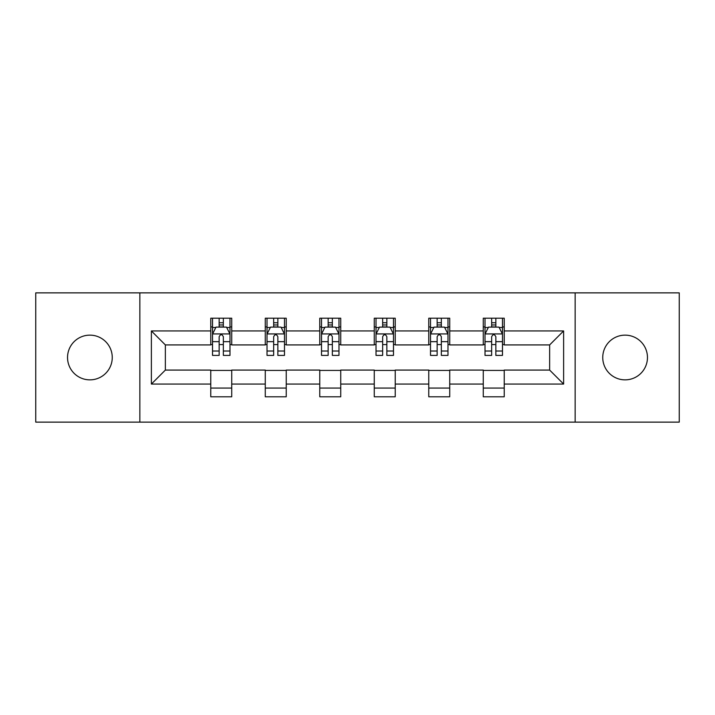 <?xml version="1.0" encoding="UTF-8"?>
<svg xmlns="http://www.w3.org/2000/svg" width="715" height="715" viewBox="0 0 715 715"><rect width="100%" height="100%" fill="white"/><g stroke="black" fill="none" stroke-linecap="round" stroke-linejoin="round"><path stroke-width="1.07" d="M625.098 335.138A22.362 22.362 0 0 0 602.745 357.5A22.362 22.362 0 0 0 625.098 379.862A22.362 22.362 0 0 0 647.459 357.5A22.362 22.362 0 0 0 625.098 335.138M89.902 335.138A22.362 22.362 0 0 0 67.541 357.5A22.362 22.362 0 0 0 89.902 379.862A22.362 22.362 0 0 0 112.255 357.5A22.362 22.362 0 0 0 89.902 335.138M575.146 422.127L679.25 422.127L679.25 292.873L575.146 292.873L575.146 422.127L139.854 422.127L139.854 292.873L35.75 292.873L35.75 422.127L139.854 422.127M575.146 292.873L139.854 292.873M504.227 330.947L504.227 318.202L483.269 318.202L483.269 330.947L449.726 330.947L449.726 318.202L428.768 318.202L428.768 330.947L395.225 330.947L395.225 318.202L374.267 318.202L374.267 330.947L340.733 330.947L340.733 318.202L319.775 318.202L319.775 330.947L286.232 330.947L286.232 318.202L265.274 318.202L265.274 330.947L231.731 330.947L231.731 318.202L210.773 318.202L210.773 330.947L151.383 330.947L151.383 384.053L165.362 370.075L210.773 370.075L210.773 396.798L231.731 396.798L231.731 370.075L265.274 370.075L265.274 396.798L286.232 396.798L286.232 370.075L319.775 370.075L319.775 396.798L340.733 396.798L340.733 370.075L374.267 370.075L374.267 396.798L395.225 396.798L395.225 370.075L428.768 370.075L428.768 396.798L449.726 396.798L449.726 370.075L483.269 370.075L483.269 396.798L504.227 396.798L504.227 370.075L549.638 370.075L549.638 344.925L504.227 344.925L504.227 330.947L563.617 330.947L563.617 384.053L504.227 384.053M483.269 384.053L449.726 384.053M428.768 384.053L395.225 384.053M374.267 384.053L340.733 384.053M319.775 384.053L286.232 384.053M265.274 384.053L231.731 384.053M210.773 384.053L151.383 384.053M483.269 330.947L483.269 344.925L449.726 344.925L449.726 330.947M428.768 330.947L428.768 344.925L395.225 344.925L395.225 330.947M374.267 330.947L374.267 344.925L340.733 344.925L340.733 330.947M319.775 330.947L319.775 344.925L286.232 344.925L286.232 330.947M265.274 330.947L265.274 344.925L231.731 344.925L231.731 330.947M210.773 330.947L210.773 344.925L165.362 344.925L151.383 330.947M165.362 344.925L165.362 370.075M563.617 384.053L549.638 370.075M549.638 344.925L563.617 330.947M210.773 326.934L212.525 326.934M219.156 326.934L223.348 326.934M229.989 326.934L231.731 326.934M210.773 344.576L212.525 344.576M219.156 344.576L223.348 344.576M229.989 344.576L231.731 344.576M210.773 370.424L231.731 370.424M210.773 388.066L231.731 388.066M265.274 370.424L286.232 370.424M265.274 388.066L286.232 388.066M265.274 326.934L267.017 326.934M273.657 326.934L277.849 326.934M284.49 326.934L286.232 326.934M265.274 344.576L267.017 344.576M273.657 344.576L277.849 344.576M284.49 344.576L286.232 344.576M319.775 370.424L340.733 370.424M319.775 388.066L340.733 388.066M319.775 326.934L321.518 326.934M328.158 326.934L332.35 326.934M338.981 326.934L340.733 326.934M319.775 344.576L321.518 344.576M328.158 344.576L332.35 344.576M338.981 344.576L340.733 344.576M374.267 370.424L395.225 370.424M374.267 388.066L395.225 388.066M374.267 326.934L376.019 326.934M382.65 326.934L386.842 326.934M393.482 326.934L395.225 326.934M374.267 344.576L376.019 344.576M382.65 344.576L386.842 344.576M393.482 344.576L395.225 344.576M428.768 370.424L449.726 370.424M428.768 388.066L449.726 388.066M428.768 326.934L430.51 326.934M437.151 326.934L441.343 326.934M447.983 326.934L449.726 326.934M428.768 344.576L430.51 344.576M437.151 344.576L441.343 344.576M447.983 344.576L449.726 344.576M483.269 370.424L504.227 370.424M483.269 388.066L504.227 388.066M483.269 326.934L485.011 326.934M491.652 326.934L495.844 326.934M502.475 326.934L504.227 326.934M483.269 344.576L485.011 344.576M491.652 344.576L495.844 344.576M502.475 344.576L504.227 344.576M223.348 322.742L219.156 322.742M229.989 351.02L223.348 351.02L223.348 355.4L229.989 355.4L229.989 334.093L226.494 327.104L216.01 327.104L212.525 334.093L212.525 355.4L219.156 355.4L219.156 351.02L212.525 351.02M212.525 334.093L212.525 318.202M229.989 334.093L229.989 318.202M219.156 327.104L219.156 318.202M223.348 318.202L223.348 327.104M223.348 351.02L223.348 336.711C221.954 334.021 220.56 334.021 219.156 336.711L219.156 351.02M277.849 322.742L273.657 322.742M284.49 351.02L277.849 351.02L277.849 355.4L284.49 355.4L284.49 334.093L280.995 327.104L270.511 327.104L267.017 334.093L267.017 355.4L273.657 355.4L273.657 351.02L267.017 351.02M267.017 334.093L267.017 318.202M284.49 334.093L284.49 318.202M273.657 327.104L273.657 318.202M277.849 318.202L277.849 327.104M277.849 351.02L277.849 336.711C276.455 334.021 275.052 334.021 273.657 336.711L273.657 351.02M332.35 322.742L328.158 322.742M338.981 351.02L332.35 351.02L332.35 355.4L338.981 355.4L338.981 334.093L335.487 327.104L325.012 327.104L321.518 334.093L321.518 355.4L328.158 355.4L328.158 351.02L321.518 351.02M321.518 334.093L321.518 318.202M338.981 334.093L338.981 318.202M328.158 327.104L328.158 318.202M332.35 318.202L332.35 327.104M332.35 351.02L332.35 336.711C330.956 334.021 329.552 334.021 328.158 336.711L328.158 351.02M386.842 322.742L382.65 322.742M393.482 351.02L386.842 351.02L386.842 355.4L393.482 355.4L393.482 334.093L389.988 327.104L379.513 327.104L376.019 334.093L376.019 355.4L382.65 355.4L382.65 351.02L376.019 351.02M376.019 334.093L376.019 318.202M393.482 334.093L393.482 318.202M382.65 327.104L382.65 318.202M386.842 318.202L386.842 327.104M386.842 351.02L386.842 336.711C385.448 334.021 384.053 334.021 382.65 336.711L382.65 351.02M441.343 322.742L437.151 322.742M447.983 351.02L441.343 351.02L441.343 355.4L447.983 355.4L447.983 334.093L444.489 327.104L434.005 327.104L430.51 334.093L430.51 355.4L437.151 355.4L437.151 351.02L430.51 351.02M430.51 334.093L430.51 318.202M447.983 334.093L447.983 318.202M437.151 327.104L437.151 318.202M441.343 318.202L441.343 327.104M441.343 351.02L441.343 336.711C439.948 334.021 438.554 334.021 437.151 336.711L437.151 351.02M495.844 322.742L491.652 322.742M502.475 351.02L495.844 351.02L495.844 355.4L502.475 355.4L502.475 334.093L498.99 327.104L488.506 327.104L485.011 334.093L485.011 355.4L491.652 355.4L491.652 351.02L485.011 351.02M485.011 334.093L485.011 318.202M502.475 334.093L502.475 318.202M491.652 327.104L491.652 318.202M495.844 318.202L495.844 327.104M495.844 351.02L495.844 336.711C494.449 334.021 493.046 334.021 491.652 336.711L491.652 351.02M229.899 333.923L212.605 333.923M212.525 327.524L215.805 327.524M226.7 327.524L229.989 327.524M219.156 341.663L212.525 341.663M229.989 341.663L223.348 341.663M223.348 324.968L219.156 324.968M284.4 333.923L267.106 333.923M267.017 327.524L270.306 327.524M281.201 327.524L284.49 327.524M273.657 341.663L267.017 341.663M284.49 341.663L277.849 341.663M277.849 324.968L273.657 324.968M338.901 333.923L321.607 333.923M321.518 327.524L324.798 327.524M335.701 327.524L338.981 327.524M328.158 341.663L321.518 341.663M338.981 341.663L332.35 341.663M332.35 324.968L328.158 324.968M393.393 333.923L376.099 333.923M376.019 327.524L379.299 327.524M390.202 327.524L393.482 327.524M382.65 341.663L376.019 341.663M393.482 341.663L386.842 341.663M386.842 324.968L382.65 324.968M447.894 333.923L430.6 333.923M430.51 327.524L433.799 327.524M444.694 327.524L447.983 327.524M437.151 341.663L430.51 341.663M447.983 341.663L441.343 341.663M441.343 324.968L437.151 324.968M502.395 333.923L485.101 333.923M485.011 327.524L488.3 327.524M499.195 327.524L502.475 327.524M491.652 341.663L485.011 341.663M502.475 341.663L495.844 341.663M495.844 324.968L491.652 324.968"/></g></svg>
